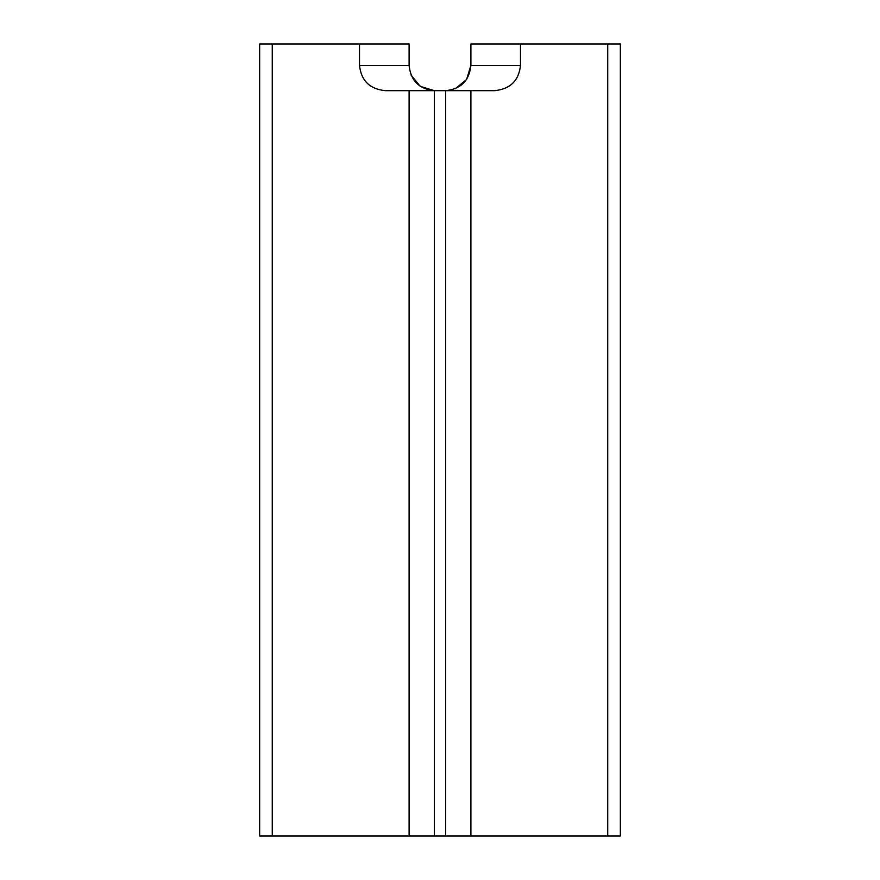 <?xml version="1.0" encoding="UTF-8"?>
<svg xmlns="http://www.w3.org/2000/svg" width="880" height="880" viewBox="0 0 880 880"><rect width="100%" height="100%" fill="white"/><g stroke="black" fill="none" stroke-linecap="round" stroke-linejoin="round"><path stroke-width="1.32" d="M470.899 836L470.899 90.662L494.703 90.662C510.257 89.056 518.848 80.652 520.487 65.439L520.487 44L620.345 44L620.345 836L445.676 836L445.676 90.662L470.899 90.662M455.235 88.781L466.587 79.519L470.899 65.439L470.899 44L520.487 44M410.982 74.987L420.244 86.35L434.324 90.662C419.111 89.056 410.707 80.652 409.101 65.439L409.101 44L359.513 44L359.513 65.439C361.152 80.652 369.743 89.056 385.297 90.662L409.101 90.662L409.101 836L259.655 836L259.655 44L272.272 44L272.272 836M409.101 90.662L434.324 90.662L434.324 836L445.676 836M434.324 90.662L445.676 90.662C460.889 89.056 469.293 80.652 470.899 65.439L520.487 65.439M359.513 44L272.272 44M434.324 836L409.101 836M607.728 836L607.728 44M359.513 65.439L409.101 65.439"/></g></svg>
